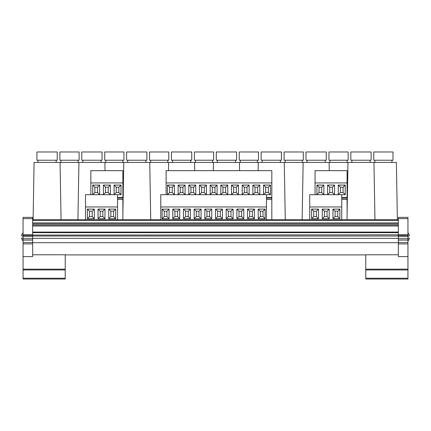 <?xml version="1.0" encoding="UTF-8"?>
<svg xmlns="http://www.w3.org/2000/svg" width="431" height="431" viewBox="0 0 431 431"><rect width="100%" height="100%" fill="white"/><g stroke="black" fill="none" stroke-linecap="round" stroke-linejoin="round"><path stroke-width="0.65" d="M397.377 219.772L396.375 162.439L373.957 162.439L374.954 219.772M373.957 162.439L329.112 162.439L329.257 170.66M329.112 162.439L284.271 162.439L285.274 219.772M284.271 162.439L239.426 162.439L239.571 170.66M239.426 162.439L194.586 162.439L194.731 170.66M194.586 162.439L149.746 162.439L150.742 219.772M149.746 162.439L104.9 162.439L105.045 170.66M104.9 162.439L60.06 162.439L61.062 219.772M407.947 238.138L409.38 238.138A6.169 6.169 0 0 1 407.947 240.967M23.053 232.74A6.169 6.169 0 0 0 21.55 235.946L23.053 235.946M33.09 219.772L34.092 162.439L60.06 162.439M166.118 194.683L166.118 170.66L271.821 170.66L271.821 219.772M258.207 218.706L265.146 218.706L265.146 209.094L258.207 209.094L258.207 218.706L260.34 216.567L263.012 216.567L263.012 211.228L260.34 211.228L260.34 216.567M247.529 218.706L254.468 218.706L254.468 209.094L247.529 209.094L247.529 218.706L249.668 216.567L252.334 216.567L252.334 211.228L249.668 211.228L249.668 216.567M236.856 218.706L243.795 218.706L243.795 209.094L236.856 209.094L236.856 218.706L238.989 216.567L241.656 216.567L241.656 211.228L238.989 211.228L238.989 216.567M226.178 218.706L233.117 218.706L233.117 209.094L226.178 209.094L226.178 218.706L228.311 216.567L230.984 216.567L230.984 211.228L228.311 211.228L228.311 216.567M215.5 218.706L222.439 218.706L222.439 209.094L215.5 209.094L215.5 218.706L217.633 216.567L220.306 216.567L220.306 211.228L217.633 211.228L217.633 216.567M204.822 218.706L211.761 218.706L211.761 209.094L204.822 209.094L204.822 218.706L206.961 216.567L209.628 216.567L209.628 211.228L206.961 211.228L206.961 216.567M194.144 218.706L201.088 218.706L201.088 209.094L194.144 209.094L194.144 218.706L196.283 216.567L198.95 216.567L198.95 211.228L196.283 211.228L196.283 216.567M183.471 218.706L190.41 218.706L190.41 209.094L183.471 209.094L183.471 218.706L185.605 216.567L188.277 216.567L188.277 211.228L185.605 211.228L185.605 216.567M172.793 218.706L179.732 218.706L179.732 209.094L172.793 209.094L172.793 218.706L174.927 216.567L177.599 216.567L177.599 211.228L174.927 211.228L174.927 216.567M162.115 218.706L169.054 218.706L169.054 209.094L162.115 209.094L162.115 218.706L164.254 216.567L166.921 216.567L166.921 211.228L164.254 211.228L164.254 216.567M266.482 206.961L160.779 206.961L160.779 194.683L266.482 194.683L266.482 219.772M160.779 206.961L160.779 219.772M332.942 218.706L339.881 218.706L339.881 209.094L332.942 209.094L332.942 218.706L335.081 216.567L337.748 216.567L337.748 211.228L335.081 211.228L335.081 216.567M322.269 218.706L329.209 218.706L329.209 209.094L322.269 209.094L322.269 218.706L324.403 216.567L327.07 216.567L327.07 211.228L324.403 211.228L324.403 216.567M311.591 218.706L318.531 218.706L318.531 209.094L311.591 209.094L311.591 218.706L313.725 216.567L316.397 216.567L316.397 211.228L313.725 211.228L313.725 216.567M309.722 206.961L309.722 194.683L341.751 194.683L341.751 206.961L309.722 206.961L309.722 219.772M341.751 206.961L341.751 219.772M315.061 194.683L315.061 170.66L347.09 170.66L347.09 199.483L341.751 199.483M166.118 182.938L271.821 182.938M315.061 182.938L347.09 182.938M266.482 194.683L270.485 194.683L270.485 185.071L263.546 185.071L263.546 194.683L265.679 192.544L268.351 192.544L268.351 187.205L265.679 187.205L265.679 192.544M257.673 192.544L259.807 194.683L259.807 185.071L252.868 185.071L252.868 194.683L255.007 192.544L257.673 192.544L257.673 187.205L255.007 187.205L255.007 192.544M246.995 192.544L249.134 194.683L249.134 185.071L242.19 185.071L242.19 194.683L244.329 192.544L246.995 192.544L246.995 187.205L244.329 187.205L244.329 192.544M236.317 192.544L238.456 194.683L238.456 185.071L231.517 185.071L231.517 194.683L233.65 192.544L236.317 192.544L236.317 187.205L233.65 187.205L233.65 192.544M225.645 192.544L227.778 194.683L227.778 185.071L220.839 185.071L220.839 194.683L222.972 192.544L225.645 192.544L225.645 187.205L222.972 187.205L222.972 192.544M214.967 192.544L217.1 194.683L217.1 185.071L210.161 185.071L210.161 194.683L212.294 192.544L214.967 192.544L214.967 187.205L212.294 187.205L212.294 192.544M204.289 192.544L206.427 194.683L206.427 185.071L199.483 185.071L199.483 194.683L201.622 192.544L204.289 192.544L204.289 187.205L201.622 187.205L201.622 192.544M193.611 192.544L195.749 194.683L195.749 185.071L188.81 185.071L188.81 194.683L190.944 192.544L193.611 192.544L193.611 187.205L190.944 187.205L190.944 192.544M182.938 192.544L185.071 194.683L185.071 185.071L178.132 185.071L178.132 194.683L180.266 192.544L182.938 192.544L182.938 187.205L180.266 187.205L180.266 192.544M172.26 192.544L174.393 194.683L174.393 185.071L167.454 185.071L167.454 194.683L169.588 192.544L172.26 192.544L172.26 187.205L169.588 187.205L169.588 192.544M266.482 197.565L271.821 197.565M341.751 194.683L345.22 194.683L345.22 185.071L338.281 185.071L338.281 194.683L340.42 192.544L343.087 192.544L343.087 187.205L340.42 187.205L340.42 192.544M332.409 192.544L334.548 194.683L334.548 185.071L327.603 185.071L327.603 194.683L329.742 192.544L332.409 192.544L332.409 187.205L329.742 187.205L329.742 192.544M321.736 192.544L323.87 194.683L323.87 185.071L316.93 185.071L316.93 194.683L319.064 192.544L321.736 192.544L321.736 187.205L319.064 187.205L319.064 192.544M341.751 197.565L347.09 197.565M266.482 198.125L271.821 198.125M341.751 198.125L347.09 198.125M271.821 199.483L266.482 199.483M87.38 218.706L94.319 218.706L94.319 209.094L87.38 209.094L87.38 218.706L89.513 216.567L92.186 216.567L92.186 211.228L89.513 211.228L89.513 216.567M98.058 218.706L104.997 218.706L104.997 209.094L98.058 209.094L98.058 218.706L100.191 216.567L102.858 216.567L102.858 211.228L100.191 211.228L100.191 216.567M108.731 218.706L115.675 218.706L115.675 209.094L108.731 209.094L108.731 218.706L110.869 216.567L113.536 216.567L113.536 211.228L110.869 211.228L110.869 216.567M117.539 206.961L85.51 206.961L85.51 194.683L117.539 194.683L117.539 219.772M85.51 206.961L85.51 219.772M90.849 194.683L90.849 170.66L122.878 170.66L122.878 199.483L117.539 199.483M90.849 182.938L122.878 182.938M97.525 192.544L99.658 194.683L99.658 185.071L92.719 185.071L92.719 194.683L94.852 192.544L97.525 192.544L97.525 187.205L94.852 187.205L94.852 192.544M108.197 192.544L110.336 194.683L110.336 185.071L103.397 185.071L103.397 194.683L105.53 192.544L108.197 192.544L108.197 187.205L105.53 187.205L105.53 192.544M117.539 194.683L121.009 194.683L121.009 185.071L114.07 185.071L114.07 194.683L116.208 192.544L118.875 192.544L118.875 187.205L116.208 187.205L116.208 192.544M117.539 197.565L122.878 197.565M117.539 198.125L122.878 198.125M23.053 243.898L32.659 243.898L32.659 256.607L23.053 256.607L23.053 217.364L32.659 217.369L23.053 217.364M23.053 278.227L65.226 278.227L65.226 279.024L23.053 279.024L23.053 256.607M23.053 269.149L65.226 269.149L65.226 254.775L32.659 254.775M65.226 269.149L65.226 269.951L23.053 269.951M65.226 278.227L65.226 269.951M65.226 254.899L365.774 254.899M32.659 243.898L32.659 217.364M365.774 278.227L407.947 278.227L407.947 279.024L365.774 279.024L365.774 254.775L398.341 254.775M32.659 242.696L398.341 242.696M23.053 238.138L21.62 238.138A6.169 6.169 0 0 0 23.053 240.967M398.341 235.423L407.947 235.423L407.947 256.607L398.341 256.607L398.341 234.809L407.947 234.809L407.947 217.364L398.341 217.369L407.947 217.364M407.947 234.809L23.053 235.073M407.947 235.423L407.947 235.073M365.774 269.149L407.947 269.149L407.947 256.607M407.947 269.149L407.947 269.951L365.774 269.951M407.947 278.227L407.947 269.951M398.341 234.809L398.341 217.364M23.053 235.423L32.659 235.423M32.659 219.772L398.341 219.772M398.341 218.636L407.947 218.636M32.659 218.636L23.053 218.636M32.659 238.348L398.341 238.348M407.947 232.74A6.169 6.169 0 0 1 409.45 235.946L407.947 235.946M347.09 199.483L347.09 219.772M94.852 187.205L92.719 185.071M97.525 187.205L99.658 185.071M89.513 211.228L87.38 209.094M92.186 211.228L94.319 209.094M92.186 216.567L94.319 218.706M105.53 187.205L103.397 185.071M108.197 187.205L110.336 185.071M116.208 187.205L114.07 185.071M118.875 187.205L121.009 185.071M118.875 192.544L121.009 194.683M100.191 211.228L98.058 209.094M102.858 211.228L104.997 209.094M102.858 216.567L104.997 218.706M110.869 211.228L108.731 209.094M113.536 211.228L115.675 209.094M113.536 216.567L115.675 218.706M122.878 199.483L122.878 219.772M169.588 187.205L167.454 185.071M172.26 187.205L174.393 185.071M180.266 187.205L178.132 185.071M182.938 187.205L185.071 185.071M190.944 187.205L188.81 185.071M193.611 187.205L195.749 185.071M164.254 211.228L162.115 209.094M166.921 211.228L169.054 209.094M166.921 216.567L169.054 218.706M174.927 211.228L172.793 209.094M177.599 211.228L179.732 209.094M177.599 216.567L179.732 218.706M185.605 211.228L183.471 209.094M188.277 211.228L190.41 209.094M188.277 216.567L190.41 218.706M319.064 187.205L316.93 185.071M321.736 187.205L323.87 185.071M329.742 187.205L327.603 185.071M332.409 187.205L334.548 185.071M340.42 187.205L338.281 185.071M343.087 187.205L345.22 185.071M343.087 192.544L345.22 194.683M313.725 211.228L311.591 209.094M316.397 211.228L318.531 209.094M316.397 216.567L318.531 218.706M324.403 211.228L322.269 209.094M327.07 211.228L329.209 209.094M327.07 216.567L329.209 218.706M335.081 211.228L332.942 209.094M337.748 211.228L339.881 209.094M337.748 216.567L339.881 218.706M201.622 187.205L199.483 185.071M204.289 187.205L206.427 185.071M212.294 187.205L210.161 185.071M214.967 187.205L217.1 185.071M222.972 187.205L220.839 185.071M225.645 187.205L227.778 185.071M196.283 211.228L194.144 209.094M198.95 211.228L201.088 209.094M198.95 216.567L201.088 218.706M206.961 211.228L204.822 209.094M209.628 211.228L211.761 209.094M209.628 216.567L211.761 218.706M217.633 211.228L215.5 209.094M220.306 211.228L222.439 209.094M220.306 216.567L222.439 218.706M233.65 187.205L231.517 185.071M236.317 187.205L238.456 185.071M244.329 187.205L242.19 185.071M246.995 187.205L249.134 185.071M255.007 187.205L252.868 185.071M257.673 187.205L259.807 185.071M228.311 211.228L226.178 209.094M230.984 211.228L233.117 209.094M230.984 216.567L233.117 218.706M238.989 211.228L236.856 209.094M241.656 211.228L243.795 209.094M241.656 216.567L243.795 218.706M249.668 211.228L247.529 209.094M252.334 211.228L254.468 209.094M252.334 216.567L254.468 218.706M265.679 187.205L263.546 185.071M268.351 187.205L270.485 185.071M268.351 192.544L270.485 194.683M260.34 211.228L258.207 209.094M263.012 211.228L265.146 209.094M263.012 216.567L265.146 218.706M57.215 160.23L36.931 160.23L36.931 151.976L57.215 151.976L57.215 160.23M79.105 160.23L59.887 160.23L59.887 151.976L79.105 151.976L79.105 160.23M102.061 160.23L81.771 160.23L81.771 151.976L102.061 151.976L102.061 160.23M146.901 160.23L126.617 160.23L126.617 151.976L146.901 151.976L146.901 160.23M191.747 160.23L171.457 160.23L171.457 151.976L191.747 151.976L191.747 160.23M236.587 160.23L216.303 160.23L216.303 151.976L236.587 151.976L236.587 160.23M281.427 160.23L261.143 160.23L261.143 151.976L281.427 151.976L281.427 160.23M326.272 160.23L305.983 160.23L305.983 151.976L326.272 151.976L326.272 160.23M371.113 160.23L350.829 160.23L350.829 151.976L371.113 151.976L371.113 160.23M123.945 160.23L104.728 160.23L104.728 151.976L123.945 151.976L123.945 160.23M168.79 160.23L149.573 160.23L149.573 151.976L168.79 151.976L168.79 160.23M213.631 160.23L194.413 160.23L194.413 151.976L213.631 151.976L213.631 160.23M258.476 160.23L239.253 160.23L239.253 151.976L258.476 151.976L258.476 160.23M303.316 160.23L284.099 160.23L284.099 151.976L303.316 151.976L303.316 160.23M348.156 160.23L328.939 160.23L328.939 151.976L348.156 151.976L348.156 160.23M393.002 160.23L373.785 160.23L373.785 151.976L393.002 151.976L393.002 160.23M398.341 223.888L32.659 223.888M32.659 225.025L398.341 225.025M398.341 243.898L407.947 243.898M23.053 234.83L32.659 234.83M32.659 234.809L23.053 234.809M23.053 236.635L32.659 236.635M23.053 238.715L32.659 238.715M23.053 240.099L32.659 240.099M23.053 242.588L32.659 242.588M398.341 234.83L407.947 234.83M398.341 236.635L407.947 236.635M398.341 238.715L407.947 238.715M398.341 240.099L407.947 240.099M398.341 242.588L407.947 242.588M32.659 222.897L398.341 222.897M398.341 220.354L32.659 220.354M398.341 232.665L32.659 232.665M398.341 236.01L32.659 236.01M32.659 226.006L398.341 226.006M391.935 160.23L391.935 162.439M347.09 160.23L347.09 162.439M302.25 160.23L302.25 162.439M257.404 160.23L257.404 162.439M212.564 160.23L212.564 162.439M167.724 160.23L167.724 162.439M122.878 160.23L122.878 162.439M370.046 160.23L370.046 162.439M325.206 160.23L325.206 162.439M280.36 160.23L280.36 162.439M235.52 160.23L235.52 162.439M190.674 160.23L190.674 162.439M145.834 160.23L145.834 162.439M100.994 160.23L100.994 162.439M78.038 160.23L78.038 162.439M56.149 160.23L56.149 162.439M347.984 162.439L347.09 213.728M303.144 162.439L302.142 219.772M258.304 162.439L258.158 170.66M213.458 162.439L213.318 170.66M168.618 162.439L168.473 170.66M123.772 162.439L122.878 213.728M78.932 162.439L77.93 219.772M32.659 232.077L398.341 232.077M37.998 160.23L37.998 162.439M60.954 160.23L60.954 162.439M82.844 160.23L82.844 162.439M127.684 160.23L127.684 162.439M172.524 160.23L172.524 162.439M217.369 160.23L217.369 162.439M262.21 160.23L262.21 162.439M307.055 160.23L307.055 162.439M351.895 160.23L351.895 162.439M105.794 160.23L105.794 162.439M150.64 160.23L150.64 162.439M195.48 160.23L195.48 162.439M240.326 160.23L240.326 162.439M285.166 160.23L285.166 162.439M330.006 160.23L330.006 162.439M374.851 160.23L374.851 162.439"/></g></svg>
